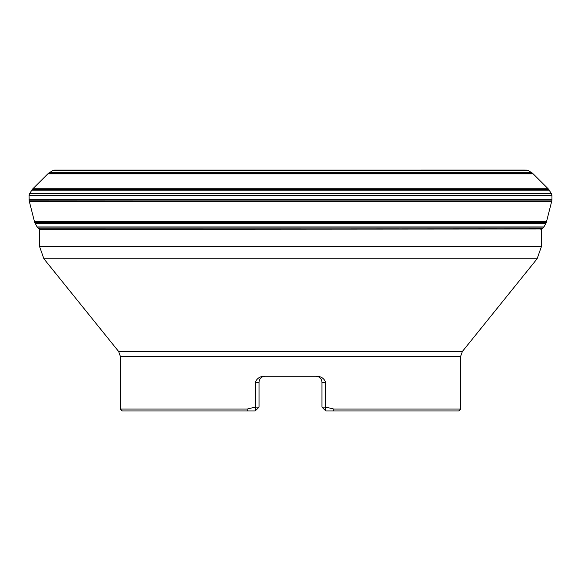 <?xml version="1.0" encoding="UTF-8"?>
<svg xmlns="http://www.w3.org/2000/svg" width="581" height="581" viewBox="0 0 581 581"><rect width="100%" height="100%" fill="white"/><g stroke="black" fill="none" stroke-linecap="round" stroke-linejoin="round"><path stroke-width="0.87" d="M58.739 170.066L524.512 170.044M54.556 170.059L526.444 170.059M54.411 170.066L52.929 170.473L528.071 170.473L526.589 170.066M49.247 172.666L531.753 172.666L528.194 170.538L52.806 170.538L48.281 173.399L532.719 173.399L548.566 189.203L32.434 189.203L29.544 193.734L551.456 193.734L548.566 189.203M29.065 195.339L551.935 195.339L551.522 193.858L29.478 193.858L29.057 195.477L551.935 195.339M29.057 195.477L29.188 200.881L551.812 200.881L546.343 222.312L34.657 222.312L37.082 226.931L543.918 226.931L546.017 223.155L34.983 223.155M38.215 228.122L542.785 228.122L543.845 227.048L37.155 227.048L38.331 228.202L542.785 228.122M38.331 228.202L40.169 229.299M259.039 407.128L259.039 382.371L255.212 382.371C256.795 378.674 259.584 376.633 263.578 376.248L317.422 376.248C321.416 376.633 324.205 378.674 325.788 382.371L325.788 407.128L321.961 407.128L325.788 410.956L458.75 410.956L460.668 409.046L460.668 356.291L120.332 356.291L120.332 409.046L247.165 409.046L247.412 410.956L255.212 410.956L259.039 407.128L255.212 407.128L247.165 409.046M120.332 409.046L122.25 410.956L247.412 410.956M333.588 410.956L333.835 409.046L460.668 409.046M255.212 382.371L255.212 410.956M333.835 409.046L325.788 407.128L325.788 410.956M120.332 356.291L118.64 351.49L43.887 258.777L39.653 246.78L39.653 229.299L541.347 228.994M39.653 246.78L541.347 246.78L537.113 258.777L43.887 258.777M264.152 376.335A6.115 6.115 0 0 0 259.039 382.371A6.115 6.115 0 0 1 265.154 376.248L264.246 376.321M321.961 407.128L321.961 382.371A6.115 6.115 0 0 0 315.846 376.248L316.848 376.335M316.754 376.321L315.853 376.248M49.007 172.818L531.753 172.666M32.434 189.203L47.809 173.886L533.191 173.886M32.921 188.731L548.079 188.731M31.846 189.922L549.154 189.922M31.694 190.169L549.306 190.169M29.05 199.668L551.95 199.668L551.943 195.477M29.057 199.958L551.95 199.668M34.657 222.312L29.355 201.534L551.645 201.534M34.504 221.666L546.496 221.666M35.114 223.402L545.886 223.402M118.64 351.49L462.36 351.49L537.113 258.777M325.788 382.371L321.961 382.371M532.719 173.399L531.993 172.818M47.809 173.886L48.281 173.399M551.812 200.881L551.943 199.958M29.355 201.534L29.188 200.881M546.017 223.155L546.343 222.312M540.831 229.299L542.669 228.202M541.347 246.78L541.347 229.299M460.668 356.291L462.36 351.49"/></g></svg>
